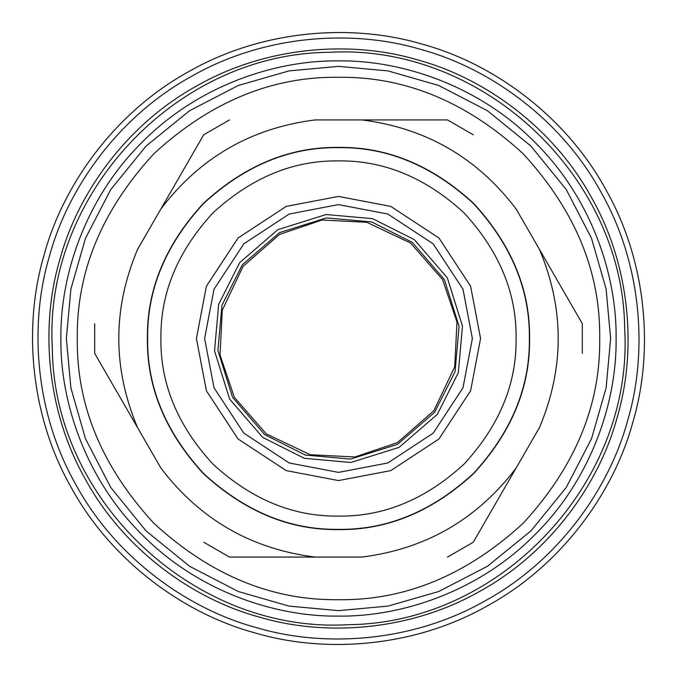 <?xml version="1.0" encoding="UTF-8"?>
<svg xmlns="http://www.w3.org/2000/svg" width="677" height="677" viewBox="0 0 677 677"><rect width="100%" height="100%" fill="white"/><g stroke="black" fill="none" stroke-linecap="round" stroke-linejoin="round"><path stroke-width="1.02" d="M147.654 338.5C146.994 289.79 165.628 244.812 203.549 203.549C244.812 165.628 289.79 146.994 338.5 147.654C387.21 146.994 432.188 165.628 473.451 203.549C511.372 244.812 530.006 289.79 529.346 338.5C530.006 387.21 511.372 432.188 473.451 473.451C432.188 511.372 387.21 530.006 338.5 529.346C289.79 530.006 244.812 511.372 203.549 473.451C165.628 432.188 146.994 387.21 147.654 338.5M472.385 338.5L462.983 387.777L433.17 433.17L387.777 462.983L338.5 472.385L289.223 462.983L243.83 433.17L214.017 387.777L204.615 338.5L214.017 289.223L243.83 243.83L289.223 214.017L338.5 204.615L387.777 214.017L433.17 243.83L462.983 289.223L472.385 338.5M480.577 338.5L470.6 390.798L438.967 438.967L390.798 470.6L338.5 480.577L286.202 470.6L238.033 438.967L206.4 390.798L196.423 338.5L206.4 286.202L238.033 238.033L286.202 206.4L338.5 196.423L390.798 206.4L438.967 238.033L470.6 286.202L480.577 338.5M516.094 338.5C516.703 383.825 499.364 425.689 464.083 464.083C425.689 499.364 383.825 516.703 338.5 516.094C293.175 516.703 251.311 499.364 212.916 464.083C177.636 425.689 160.297 383.825 160.906 338.5C160.297 293.175 177.636 251.311 212.916 212.916C251.311 177.636 293.175 160.297 338.5 160.906C383.825 160.297 425.689 177.636 464.083 212.916C499.364 251.311 516.703 293.175 516.094 338.5M147.408 338.5C146.757 387.269 165.408 432.307 203.379 473.621C244.693 511.592 289.731 530.243 338.5 529.592C387.269 530.243 432.307 511.592 473.621 473.621C511.592 432.307 530.243 387.269 529.592 338.5C530.243 289.731 511.592 244.693 473.621 203.379C432.307 165.408 387.269 146.757 338.5 147.408C289.731 146.757 244.693 165.408 203.379 203.379C165.408 244.693 146.757 289.731 147.408 338.5M137.524 427.559L160.881 468.027C199.817 519.335 251.235 549.022 315.135 557.078L361.865 557.078C425.765 549.022 477.183 519.335 516.119 468.027L539.476 427.559C564.449 368.186 564.449 308.814 539.476 249.441L516.119 208.973C477.183 157.665 425.765 127.978 361.865 119.922L315.135 119.922C251.235 127.978 199.817 157.665 160.881 208.973L137.524 249.441C112.551 308.814 112.551 368.186 137.524 427.559L94.687 353.369L137.524 427.559M610.637 338.5L606.093 288.977L591.529 238.329L566.277 189.585L530.929 146.071L487.415 110.723L438.671 85.471L388.023 70.907L338.5 66.363L288.977 70.907L238.329 85.471L189.585 110.723L146.071 146.071L110.723 189.585L85.471 238.329L70.907 288.977L66.363 338.5L70.907 388.023L85.471 438.671L110.723 487.415L146.071 530.929L189.585 566.277L238.329 591.529L288.977 606.093L338.5 610.637L388.023 606.093L438.671 591.529L487.415 566.277L530.929 530.929L566.277 487.415L591.529 438.671L606.093 388.023L610.637 338.5M473.282 542.209L516.119 468.027L473.282 542.209L447.531 557.078M229.469 557.078L315.135 557.078L229.469 557.078L203.718 542.209M203.718 134.791L160.881 208.973L203.718 134.791L229.469 119.922M447.531 119.922L361.865 119.922L447.531 119.922L473.282 134.791M582.313 323.631L539.476 249.441L582.313 323.631L582.313 353.369M94.687 353.369L94.687 323.631M60.905 338.5C60.008 273.406 86.994 196.465 142.204 142.204C196.465 86.994 273.406 60.008 338.5 60.905C403.594 60.008 480.535 86.994 534.796 142.204C590.005 196.465 616.992 273.406 616.095 338.5C616.992 403.594 590.005 480.535 534.796 534.796C480.535 590.005 403.594 616.992 338.5 616.095C273.406 616.992 196.465 590.005 142.204 534.796C86.994 480.535 60.008 403.594 60.905 338.5M354.934 456.983L397.399 442.614L433.906 410.66L454.716 366.832L456.983 322.066L442.614 279.601L410.66 243.094L366.832 222.284L322.066 220.017L279.601 234.386L243.094 266.34L222.284 310.168L220.017 354.934L234.386 397.399L266.34 433.906L310.168 454.716L354.934 456.983M254.679 632.809C323.42 653.415 413.139 648.033 487.338 605.881C562.265 565.024 614.098 491.604 632.809 422.321C653.415 353.58 648.033 263.861 605.881 189.662C565.024 114.735 491.604 62.902 422.321 44.191C353.58 23.585 263.861 28.967 189.662 71.119C114.735 111.976 62.902 185.396 44.191 254.679C23.585 323.42 28.967 413.139 71.119 487.338C111.976 562.265 185.396 614.098 254.679 632.809M59.957 259.173C77.66 193.597 126.726 124.111 197.633 85.446C267.855 45.545 352.768 40.459 417.827 59.957C483.403 77.66 552.889 126.726 591.554 197.633C631.455 267.855 636.541 352.768 617.043 417.827C599.34 483.403 550.274 552.889 479.367 591.554C409.145 631.455 324.232 636.541 259.173 617.043C193.597 599.34 124.111 550.274 85.446 479.367C45.545 409.145 40.459 324.232 59.957 259.173M221.946 305.302L217.909 350.542L232.609 397.441L264.732 434.651L305.302 455.054L350.542 459.091L397.441 444.391L434.651 412.268L455.054 371.698L459.091 326.458L444.391 279.559L412.268 242.349L371.698 221.946L326.458 217.909L279.559 232.609L242.349 264.732L221.946 305.302M218.671 304.371L239.65 262.659L277.9 229.638L326.119 214.524L372.629 218.671L414.341 239.65L447.362 277.9L462.476 326.119L458.329 372.629L437.35 414.341L399.1 447.362L350.881 462.476L304.371 458.329L262.659 437.35L229.638 399.1L214.524 350.881L218.671 304.371M338.5 599.704C271.832 600.601 210.268 575.103 153.797 523.203C101.897 466.732 76.399 405.168 77.296 338.5C76.399 271.832 101.897 210.268 153.797 153.797C210.268 101.897 271.832 76.399 338.5 77.296C405.168 76.399 466.732 101.897 523.203 153.797C575.103 210.268 600.601 271.832 599.704 338.5C600.601 405.168 575.103 466.732 523.203 523.203C466.732 575.103 405.168 600.601 338.5 599.704M256.177 627.554C188.13 609.182 116.021 558.271 75.892 484.681C34.493 411.811 29.213 323.691 49.446 256.177C67.818 188.13 118.729 116.021 192.319 75.892C265.189 34.493 353.309 29.213 420.823 49.446C488.87 67.818 560.979 118.729 601.108 192.319C642.507 265.189 647.787 353.309 627.554 420.823C609.182 488.87 558.271 560.979 484.681 601.108C411.811 642.507 323.691 647.787 256.177 627.554M348.198 624.676C501.234 623.458 633.816 481.575 624.676 328.802C623.458 175.766 481.575 43.184 328.802 52.324C175.766 53.542 43.184 195.425 52.324 348.198C53.542 501.234 195.425 633.816 348.198 624.676"/></g></svg>
